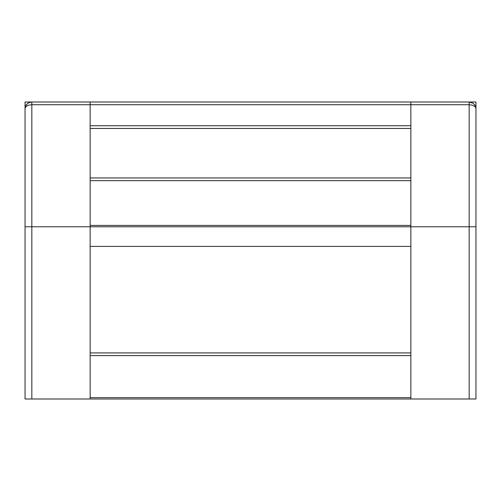 <?xml version="1.0" encoding="UTF-8"?>
<svg xmlns="http://www.w3.org/2000/svg" width="501" height="501" viewBox="0 0 501 501"><rect width="100%" height="100%" fill="white"/><g stroke="black" fill="none" stroke-linecap="round" stroke-linejoin="round"><path stroke-width="0.75" d="M420.352 102.01L450.186 102.01M475.95 115.568L475.95 102.01L410.858 102.01L410.858 125.738L90.142 125.738L410.858 125.738L410.858 177.949L90.142 177.949L90.142 102.01L410.858 102.01L31.832 102.01L31.832 104.722L469.168 104.722L469.168 102.01L410.858 102.01M25.05 108.623L25.05 102.01L90.142 102.01M419.231 102.01L458.352 102.01M42.648 102.01L81.769 102.01M475.95 226.771L475.95 398.99L469.168 398.99L469.168 104.722C473.514 105.097 475.775 106.456 475.95 108.786L475.95 226.771L410.858 226.771L410.858 177.949M25.232 107.22L25.05 108.786C25.225 106.456 27.486 105.097 31.832 104.722L31.832 226.771L410.858 226.771L410.858 355.597L90.142 355.597L90.142 352.923L410.858 352.923M31.832 398.99L31.832 226.771L25.05 226.771L25.05 398.99L410.858 398.99L410.858 355.597M469.168 398.99L410.858 398.99M402.654 398.99L356.681 398.99M350.988 398.99L305.015 398.99M299.316 398.99L253.349 398.99M247.651 398.99L201.684 398.99M195.985 398.99L150.012 398.99M144.319 398.99L98.346 398.99M410.858 180.661L90.142 180.661L90.142 177.949M90.142 180.661L90.142 225.412L410.858 225.412M25.05 226.771L25.05 108.786C25.225 104.897 27.486 102.636 31.832 102.01M410.858 246.398L90.142 246.398L90.142 225.412M90.142 246.398L90.142 352.923M90.142 355.597L90.142 397.637L410.858 397.637M25.05 108.786L25.05 115.568M90.142 398.99L90.142 397.637M475.768 107.227L474.867 105.11L473.025 103.212L469.168 102.01M410.858 128.45L90.142 128.45M27.975 103.212L26.133 105.11M474.867 105.11L473.025 103.212"/></g></svg>

